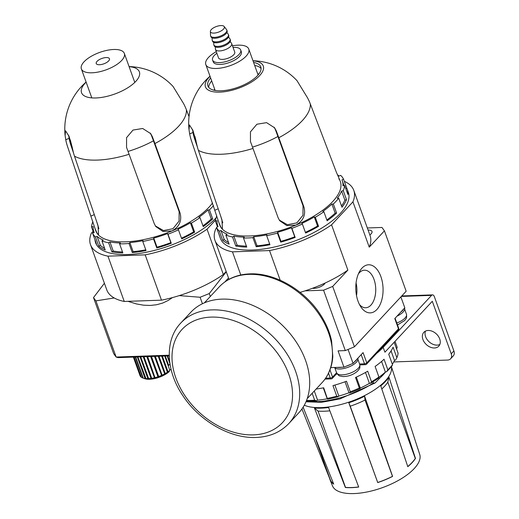 <?xml version="1.0" encoding="UTF-8"?>
<svg xmlns="http://www.w3.org/2000/svg" width="519" height="519" viewBox="0 0 519 519"><rect width="100%" height="100%" fill="white"/><g stroke="black" fill="none" stroke-linecap="round" stroke-linejoin="round"><path stroke-width="0.78" d="M368.094 230.112A7.902 3.218 160.2 0 1 371.993 231.461A7.902 3.218 160.2 0 1 371.066 233.913A7.902 3.218 160.2 0 1 369.846 234.984M280.208 280.234L269.523 250.56A73.776 30.005 -19.8 0 0 331.563 224.811L347.873 270.107A73.776 30.005 160.2 0 1 325.108 283.037A7.902 3.218 160.2 0 1 324.343 284.107A7.902 3.218 160.2 0 1 312.477 288.279A73.776 30.005 160.2 0 1 305.068 290.848A73.776 30.005 160.2 0 1 300.099 292.366M347.873 270.107L332.692 286.417L323.564 290.205L345.304 350.597L338.07 350.85L343.941 367.154L342.04 367.225A12.644 5.145 160.2 0 1 339.432 367.484A12.644 5.145 160.2 0 1 337.162 367.394L330.759 367.614M334.47 367.484A12.644 5.145 -19.8 0 0 339.977 368.996A12.644 5.145 -19.8 0 0 352.745 365.032A12.644 5.145 -19.8 0 0 357.883 358.259L357.87 358.214M400.882 296.913L404.801 307.799L403.704 308.974A12.644 5.145 160.2 0 1 402.588 310.479A12.644 5.145 160.2 0 1 400.889 311.997L394.79 318.556L398.482 328.819L366.777 362.878L363.079 352.615L353.069 363.371L348.061 349.456M397.061 316.11A12.644 5.145 -19.8 0 0 403.133 311.984A12.644 5.145 -19.8 0 0 404.612 308.065L404.593 308.02M313.937 434.384L330.207 479.575A46.373 18.859 -19.8 0 0 331.252 481.541A46.373 18.859 -19.8 0 0 333.574 483.799M345.382 487.516L314.443 408.018A49.513 20.137 -19.8 0 0 321.164 408.155A49.513 20.137 -19.8 0 0 328.605 407.525L358.707 487.049A46.593 18.95 160.2 0 1 345.382 487.516L345.511 487.406A46.373 18.859 -19.8 0 0 351.811 487.529A46.373 18.859 -19.8 0 0 358.674 486.958M329.85 410.821A46.373 18.859 160.2 0 1 324.343 411.23A46.373 18.859 160.2 0 1 318.043 411.1L314.443 408.018M377.728 482.579L377.709 482.488A46.373 18.859 -19.8 0 0 385.28 479.66A46.373 18.859 -19.8 0 0 392.5 476.351L392.585 476.41A46.593 18.95 160.2 0 1 377.728 482.579L348.813 402.776A49.513 20.137 -19.8 0 0 356.897 399.753A49.513 20.137 -19.8 0 0 364.61 396.218L365.026 400.052L392.5 476.351M365.026 400.052A46.373 18.859 160.2 0 1 357.805 403.36A46.373 18.859 160.2 0 1 350.234 406.189L348.813 402.776M407.759 466.568A46.373 18.859 -19.8 0 0 412.041 462.539A46.373 18.859 -19.8 0 0 415.284 458.452L415.479 458.426A46.593 18.95 160.2 0 1 412.222 462.533A46.593 18.95 160.2 0 1 407.798 466.685L380.771 385.883A49.513 20.137 -19.8 0 0 385.474 381.471A49.513 20.137 -19.8 0 0 388.939 377.105L387.816 382.153L415.284 458.452M387.816 382.153A46.373 18.859 160.2 0 1 384.573 386.24A46.373 18.859 160.2 0 1 381.802 388.958M304.296 405.209A49.539 20.15 -19.8 0 0 385.293 380.92A49.539 20.15 -19.8 0 0 391.397 366.615M417.464 447.56A46.593 18.95 160.2 0 1 417.763 448.332L419.728 454.449A46.373 18.859 160.2 0 1 414.214 468.579A46.373 18.859 160.2 0 1 368.036 491.765A46.373 18.859 160.2 0 1 332.478 485.862L330.097 479.893A46.593 18.95 160.2 0 1 329.708 478.596L301.935 408.966M364.61 396.218L392.585 476.41M303.128 407.188L333.698 484.11A46.593 18.95 160.2 0 1 330.097 479.893M385.546 371.987A49.539 20.15 160.2 0 1 383.119 374.88A49.539 20.15 160.2 0 1 380.031 377.897L375.094 382.951L373.297 383.035L372.882 381.867M389.445 368.847A59.724 24.289 -19.8 0 0 391.923 365.96L392.526 364.786A61.482 25.009 160.2 0 1 390.346 367.29A61.482 25.009 160.2 0 1 387.849 369.807L386.525 371.76A59.724 24.289 -19.8 0 0 389.445 368.847M392.526 364.786L388.718 354.218A61.482 25.009 -19.8 0 0 393.071 347.159L396.879 357.727L395.601 359.998L394.498 360.452A58.666 23.861 160.2 0 1 392.325 364.241M394.336 342.073A61.482 25.009 -19.8 0 1 394.284 342.631L398.092 353.199A61.482 25.009 160.2 0 1 396.879 357.727M395.024 341.333L397.197 347.373L396.574 348.989M376.47 353.536A61.482 25.009 -19.8 0 0 383.171 347.36L384.916 352.193L432.308 301.279L451.225 353.822A7.026 5.034 43 0 1 451.069 358.149A7.026 5.034 43 0 1 450.576 358.811A7.026 5.034 43 0 1 447.612 360.063L393.752 361.938M450.576 358.811L453.249 355.943A7.026 5.034 -137 0 0 453.736 355.281A7.026 5.034 -137 0 0 453.891 350.954L451.225 353.822M383.171 347.36L431.568 295.376A3.516 1.992 -92 0 1 432.535 294.883A3.516 1.992 -92 0 1 433.067 294.987A3.516 1.992 -92 0 1 434.325 296.602L453.891 350.954M425.47 331.103A10.185 7.305 -137 0 0 425.593 336.649A10.185 7.305 -137 0 0 439.84 344.48M439.71 338.933A10.185 7.305 43 0 1 438.776 346.167A10.185 7.305 43 0 1 430.29 347.153A10.185 7.305 43 0 1 422.927 339.517A10.185 7.305 43 0 1 423.861 332.283A10.185 7.305 43 0 1 432.34 331.304A10.185 7.305 43 0 1 439.71 338.933M376.872 309.512A24.062 13.624 88 0 0 380.862 276.549A24.062 13.624 88 0 0 361.983 268.141A24.062 13.624 88 0 0 359.466 271.677A24.062 13.624 88 0 0 360.679 306.632A24.062 13.624 88 0 0 376.872 309.512M358.395 273.883A18.794 10.639 -92 0 1 359.271 272.825A18.794 10.639 -92 0 1 364.435 270.198A18.794 10.639 -92 0 1 375.205 283.828A18.794 10.639 -92 0 1 370.903 305.133A18.794 10.639 -92 0 1 365.739 307.761A18.794 10.639 -92 0 1 359.459 304.504M298.795 412.819A73.776 52.893 -137 0 0 305.568 360.433A73.776 52.893 -137 0 0 252.215 305.159A73.776 52.893 -137 0 0 190.797 312.276L180.781 323.032A73.776 52.893 -137 0 1 211.953 309.888A73.776 52.893 -137 0 1 295.558 371.189A73.776 52.893 -137 0 1 288.785 423.569L298.795 412.819M210.383 31.445L210.519 35.422A8.609 3.503 -19.8 0 0 210.604 35.876A8.609 3.503 -19.8 0 0 217.169 37.031A8.609 3.503 -19.8 0 0 225.791 32.71A8.609 3.503 -19.8 0 0 226.803 30.044A8.609 3.503 -19.8 0 0 226.582 29.641L224.15 26.488A7.376 3.004 -19.8 0 0 218.265 25.95A7.376 3.004 -19.8 0 0 211.324 29.551A7.376 3.004 -19.8 0 0 210.383 31.445A7.376 3.004 -19.8 0 0 215.638 32.911A7.376 3.004 -19.8 0 0 223.475 29.122A7.376 3.004 -19.8 0 0 224.15 26.488M210.604 35.876L210.935 36.784A8.609 3.503 -19.8 0 0 217.493 37.932A8.609 3.503 -19.8 0 0 226.122 33.618A8.609 3.503 -19.8 0 0 227.127 30.952L226.803 30.044M212.076 37.855L212.148 39.95A8.609 3.503 -19.8 0 0 212.239 40.404A8.609 3.503 -19.8 0 0 218.797 41.559A8.609 3.503 -19.8 0 0 227.426 37.245A8.609 3.503 -19.8 0 0 228.431 34.572A8.609 3.503 -19.8 0 0 228.211 34.17L226.926 32.509M212.239 40.404L212.563 41.312A8.609 3.503 -19.8 0 0 219.122 42.461A8.609 3.503 -19.8 0 0 227.75 38.147A8.609 3.503 -19.8 0 0 228.756 35.48L228.431 34.572M213.711 42.383L213.783 44.485A8.609 3.503 -19.8 0 0 213.867 44.932A8.609 3.503 -19.8 0 0 220.426 46.087A8.609 3.503 -19.8 0 0 229.054 41.773A8.609 3.503 -19.8 0 0 230.066 39.1A8.609 3.503 -19.8 0 0 229.839 38.698L228.561 37.037M213.867 44.932L214.191 45.841A8.609 3.503 -19.8 0 0 220.757 46.995A8.609 3.503 -19.8 0 0 229.379 42.681A8.609 3.503 -19.8 0 0 230.391 40.008L230.066 39.1M215.34 46.911L215.411 49.013A8.609 3.503 -19.8 0 0 215.495 49.467A8.609 3.503 -19.8 0 0 222.061 50.615A8.609 3.503 -19.8 0 0 230.689 46.301A8.609 3.503 -19.8 0 0 231.695 43.635A8.609 3.503 -19.8 0 0 231.474 43.233L230.189 41.565M215.495 49.467L218.544 57.92A8.609 3.503 -19.8 0 0 225.103 59.069A8.609 3.503 -19.8 0 0 233.732 54.755A8.609 3.503 -19.8 0 0 234.737 52.088L231.695 43.635M216.858 53.249A14.928 6.072 -19.8 0 0 214.341 55.429A14.928 6.072 -19.8 0 0 212.589 60.061L213.244 61.871A14.928 6.072 -19.8 0 0 224.63 63.869A14.928 6.072 -19.8 0 0 239.59 56.389A14.928 6.072 -19.8 0 0 241.341 51.757L240.686 49.947A14.928 6.072 -19.8 0 0 233.057 47.417M212.589 60.061A14.928 6.072 -19.8 0 0 223.974 62.059A14.928 6.072 -19.8 0 0 238.941 54.573A14.928 6.072 -19.8 0 0 240.686 49.947M216.28 51.634A22.836 9.29 -19.8 0 0 208.482 57.473A22.836 9.29 -19.8 0 0 205.809 64.551A22.836 9.29 -19.8 0 0 223.215 67.606A22.836 9.29 -19.8 0 0 246.103 56.162A22.836 9.29 -19.8 0 0 248.776 49.078A22.836 9.29 -19.8 0 0 232.48 45.808M338.712 198.193L337.259 198.245A66.224 26.936 -19.8 0 0 341.606 191.057L343.267 190.668L346.53 199.724A67.983 27.65 160.2 0 1 341.969 207.25L338.712 198.193A67.983 27.65 160.2 0 1 336.02 201.32A67.983 27.65 160.2 0 1 333.347 204.019L336.61 213.075A67.983 27.65 160.2 0 1 327.132 220.789L323.875 211.733A67.983 27.65 160.2 0 1 315.305 217.253L318.569 226.31A67.983 27.65 160.2 0 1 305.62 233.044L302.363 223.981A67.983 27.65 160.2 0 1 291.892 228.36L295.155 237.417A67.983 27.65 160.2 0 1 280.708 242.139L277.444 233.083A67.983 27.65 160.2 0 1 266.675 235.645L269.932 244.709A67.983 27.65 160.2 0 1 256.185 246.7L252.922 237.637A67.983 27.65 160.2 0 1 243.482 238.007L246.746 247.063A67.983 27.65 160.2 0 1 235.788 246.025L232.525 236.969A67.983 27.65 160.2 0 1 225.856 235.075L229.119 244.131A67.983 27.65 160.2 0 1 222.619 240.219L219.362 231.163A67.983 27.65 160.2 0 1 216.475 227.303L219.738 236.359A67.983 27.65 160.2 0 1 219.323 235.354A67.983 27.65 160.2 0 1 218.999 234.316M217.5 226.874L215.43 221.113A67.983 27.65 160.2 0 1 216.767 215.872L216.767 215.872M347.243 189.299A67.983 27.65 160.2 0 1 347.873 194.489L344.61 185.426L342.949 185.821A66.224 26.936 -19.8 0 0 342.326 180.839A66.224 26.936 -19.8 0 0 341.943 179.911L343.565 179.237L346.822 188.3A67.983 27.65 160.2 0 1 347.243 189.299L348.327 192.322A67.983 27.65 160.2 0 1 340.367 213.4A67.983 27.65 160.2 0 1 272.235 247.479A67.983 27.65 160.2 0 1 220.406 238.377L219.323 235.354M261.083 68.527A28.104 11.431 -19.8 0 0 254.673 65.459M253.59 62.436A28.104 11.431 160.2 0 1 260.804 66.925A28.104 11.431 160.2 0 1 249.373 81.97A28.104 11.431 160.2 0 1 221.01 90.786A28.104 11.431 160.2 0 1 207.918 85.966A28.104 11.431 160.2 0 1 210.617 77.908M339.666 179.775L340.276 181.371A64.116 26.08 160.2 0 1 332.835 201.43A64.116 26.08 160.2 0 1 295.83 225.103L286.851 225.635L279.696 220.711L278.132 217.766L253 148.447A60.937 6.494 -112.5 0 0 250.456 141.59L250.456 131.832L256.899 124.236L266.578 122.646L274.616 127.817L276.27 130.879A60.937 6.494 67.5 0 1 278.813 137.736L303.946 207.055C305.989 214.937 303.284 220.958 295.83 225.103A64.116 26.08 160.2 0 1 221.139 227.705A64.116 26.08 160.2 0 1 219.628 224.805L191.466 140.772A60.937 55.286 -35.9 0 1 189.649 133.889L189.007 129.672L189.474 124.975L192.977 130.548L196.578 143.465A60.937 55.286 144.1 0 0 198.394 150.341L221.911 219.725L222.43 228.496L221.139 227.705L218.908 222.67M279.261 220.069L287.409 224.727L296.874 222.885L302.966 215.249L303.031 205.803L277.957 136.607A57.324 6.111 -112.5 0 0 275.368 129.633L274.142 127.2M220.471 215.482L222.774 222.8M192.53 129.413L193.003 132.501A57.324 52.01 144.1 0 0 194.813 139.501L197.46 147.279M346.53 199.724L344.869 200.12A66.224 26.936 160.2 0 1 341.515 205.978M341.606 191.057L344.869 200.12M346.822 188.3L345.797 188.721M343.565 179.237A67.983 27.65 160.2 0 0 340.678 175.377L339.056 176.051A66.224 26.936 -19.8 0 0 337.337 174.676M215.43 221.113L217.091 220.724A66.224 26.936 -19.8 0 0 217.714 225.7A66.224 26.936 -19.8 0 0 218.097 226.634L216.475 227.303M219.362 231.163L220.977 230.488A66.224 26.936 -19.8 0 0 227.186 234.225L225.856 235.075M228.496 242.412A66.224 26.936 160.2 0 1 224.24 239.551L222.619 240.219M220.977 230.488L224.24 239.551M232.525 236.969L233.855 236.113A66.224 26.936 -19.8 0 0 244.319 237.105L243.482 238.007M246.415 246.136A66.224 26.936 160.2 0 1 237.118 245.176L235.788 246.025M233.855 236.113L237.118 245.176M252.922 237.637L253.765 236.742A66.224 26.936 -19.8 0 0 266.889 234.835L266.675 235.645M269.679 243.988A66.224 26.936 160.2 0 1 257.022 245.798L256.185 246.7M253.765 236.742L257.022 245.798M295.155 237.417L294.721 236.82A66.224 26.936 160.2 0 1 280.928 241.329L280.708 242.139M277.444 233.083L277.665 232.265A66.224 26.936 -19.8 0 0 291.457 227.757L291.892 228.36M291.457 227.757L294.721 236.82M277.665 232.265L280.928 241.329M318.569 226.31L317.55 226.012A66.224 26.936 160.2 0 1 305.373 232.356M302.363 223.981L301.928 223.384A66.224 26.936 -19.8 0 0 314.287 216.955L315.305 217.253M314.287 216.955L317.55 226.012M344.61 185.426A67.983 27.65 160.2 0 1 343.267 190.668M323.875 211.733L322.85 211.434A66.224 26.936 -19.8 0 0 331.894 204.071L333.347 204.019M336.61 213.075L335.157 213.127A66.224 26.936 160.2 0 1 326.84 219.972M331.894 204.071L335.157 213.127M338.901 178.834C340.263 181.228 339.42 179.029 336.364 172.23L310.304 103.91A60.937 55.286 144.1 0 0 307.332 97.507L296.978 80.64A62.533 62.533 0 0 0 252.974 60.742M253 148.447A62.527 25.431 160.2 0 1 198.394 150.341M253.006 60.827A30.744 12.508 160.2 0 1 259.688 75.56A30.744 12.508 160.2 0 1 218.934 92.155A30.744 12.508 160.2 0 1 210.039 76.299M211.7 80.925A28.104 11.431 -19.8 0 0 208.722 87.38M353.783 190.356L370.092 235.652A73.776 30.005 160.2 0 1 369.243 247.154L352.933 201.859A73.776 30.005 -19.8 0 0 353.783 190.356A73.776 30.005 -19.8 0 0 344.311 181.319M269.523 250.56L232.46 251.845A73.776 30.005 -19.8 0 1 214.95 240.342A73.776 30.005 -19.8 0 1 215.8 228.84L216.689 227.886M352.933 201.859L331.563 224.811M325.108 283.037A73.776 30.005 160.2 0 1 312.477 288.279M367.322 227.971L381.971 227.458L384.423 230.845L369.243 247.154M224.844 281.94L228.509 278.002M232.46 251.845L240.79 274.986M345.304 350.597L354.432 346.809L332.692 286.417M354.432 346.809L406.163 291.237L384.423 230.845M323.564 290.205L305.068 290.848M356.066 282.959A18.794 10.639 -92 0 1 356.508 295.609M343.941 367.154L353.069 363.371M403.704 308.974L400.889 311.997M385.526 371.993L380.031 377.897M336.137 374.309A61.482 25.009 -19.8 0 0 337.22 373.952M306.534 400.454L307.326 401.064A59.724 24.289 -19.8 0 0 316.687 400.733L314.644 400.181A61.482 25.009 160.2 0 1 306.541 400.46A58.666 23.861 160.2 0 0 306.554 400.473M314.644 400.181L312.166 393.298M316.123 389.049A61.482 25.009 -19.8 0 0 323.687 387.79L327.541 399.195A59.724 24.289 -19.8 0 0 338.258 396.678L336.766 396.179A61.482 25.009 160.2 0 1 327.489 398.358M336.766 396.179L332.958 385.611A61.482 25.009 -19.8 0 0 346.497 381.225L350.299 391.793L349.689 392.974A59.724 24.289 -19.8 0 0 360.128 388.64L359.336 388.05A61.482 25.009 160.2 0 1 350.299 391.793M359.336 388.05L355.528 377.475A61.482 25.009 -19.8 0 0 367.692 371.202L371.494 381.77L370.397 383.34A59.724 24.289 -19.8 0 0 378.974 377.851L378.915 377.021A61.482 25.009 160.2 0 1 371.494 381.77M378.915 377.021L375.107 366.453A61.482 25.009 -19.8 0 0 384.047 359.239L387.849 369.807M386.525 371.76L385.39 372.026A58.666 23.861 160.2 0 1 378.928 377.261M370.397 383.34L369.411 383.379A58.666 23.861 160.2 0 1 360.283 388.089L360.128 388.64M349.689 392.974L348.989 392.773A58.666 23.861 160.2 0 1 338.829 396.062L338.258 396.678M327.541 399.195L327.236 398.793A58.666 23.861 160.2 0 1 317.596 400.155L316.687 400.733M394.498 360.452L391.073 350.941M385.39 372.026L381.582 361.451M360.283 388.089L356.332 377.112M369.411 383.379L365.48 372.46M338.829 396.062L334.878 385.079M348.989 392.773L345.031 381.77M317.596 400.155L314.3 391.002M327.236 398.793L323.305 387.868M388.939 377.105L415.479 458.426M417.763 448.332A46.593 18.95 160.2 0 1 417.977 449.143L391.592 367.238A49.513 20.137 -19.8 0 0 391.423 366.583M377.709 482.488L350.234 406.189M345.511 487.406L318.043 411.1M342.04 367.225L337.162 367.394M350.695 364.357A12.644 5.145 160.2 0 1 346.316 366.167M356.975 359.167A12.644 5.145 160.2 0 1 354.166 362.191M226.278 271.787L209.261 293.566L200.1 297.251L179.256 295.609M114.206 297.964L95.911 300.871L93.498 297.595L104.403 283.264M93.498 297.595L113.68 353.653L116.133 357.04L95.911 300.871M94.99 239.849A68.333 27.792 -19.8 0 0 106.551 252.046A68.333 27.792 -19.8 0 0 216.053 217.889M93.102 231.325L91.338 233.226A73.776 30.005 160.2 0 0 90.507 244.67L106.817 289.965A73.776 30.005 -19.8 0 0 124.249 301.455L107.946 256.159A73.776 30.005 160.2 0 1 90.507 244.67M107.946 256.159L145.184 254.861L161.493 300.157A73.776 30.005 -19.8 0 0 223.345 274.493L207.036 229.197A73.776 30.005 160.2 0 1 145.184 254.861M207.036 229.197L215.56 220.043M169.233 355.191L116.133 357.04L118.111 357.63L169.246 355.852M200.1 297.251L202.436 303.738M172.444 297.595L168.247 300.43L162.719 303.044L156.628 304.744L150.302 305.444L143.64 305.198L136.484 303.952L127.979 301.325M210.305 296.472L209.261 293.566M144.704 300.741L141.045 300.871A70.266 28.577 -19.8 0 0 144.704 300.741L161.493 300.157M226.161 271.469L223.345 274.493M141.045 300.871L124.249 301.455M165.276 355.989L168.662 365.402A17.568 7.143 -19.8 0 0 169.395 364.669A17.568 7.143 -19.8 0 0 169.998 363.975M169.96 363.754L167.144 355.924M133.422 357.098L140.299 376.204A17.568 7.143 160.2 0 0 141.142 377.118L133.928 357.085M140.136 375.912L133.364 357.104L140.02 375.639A17.568 7.143 160.2 0 0 140.136 375.912L140.208 375.944M134.155 357.072L141.453 377.345A17.568 7.143 160.2 0 0 142.822 378.001L135.271 357.033M135.667 357.02L143.27 378.15L143.802 378.345L142.822 378.001L144.743 378.682A15.81 6.429 -19.8 0 0 168.999 371.825L169.843 370.326L164.685 356.015M137.872 356.942L146.047 378.805L145.099 378.526L137.334 356.962M140.694 356.845L148.758 378.896L147.876 378.656L140.033 356.871M144.003 356.735L151.82 378.604L143.945 356.735M151.82 378.604L151.035 378.403L143.244 356.761M147.643 356.605L155.097 377.955L147.415 356.611M155.097 377.955L154.435 377.761L146.825 356.631M151.47 356.469L158.684 376.509L158.451 376.969L151.081 356.488M158.451 376.969L157.925 376.768L150.627 356.501M155.311 356.339L162.084 375.146L161.733 375.691L154.772 356.358M161.733 375.691L154.474 356.365M158.996 356.209L165.237 373.544L164.789 374.173L158.334 356.235M164.789 374.173L158.211 356.235M162.369 356.092L168.013 371.779L167.501 372.486L161.662 356.118M168.662 365.402L168.117 365.538M167.598 355.911L169.674 361.691M169.278 356.832L168.928 355.865M169.843 370.326A17.568 7.143 160.2 0 1 168.013 371.779M167.442 372.175A17.568 7.143 160.2 0 1 165.237 373.544M164.575 373.914A17.568 7.143 160.2 0 1 162.084 375.146M161.357 375.471A17.568 7.143 160.2 0 1 158.684 376.509M157.925 376.768A17.568 7.143 160.2 0 1 155.194 377.573M154.435 377.761A17.568 7.143 160.2 0 1 151.762 378.293M151.035 378.403A17.568 7.143 160.2 0 1 148.538 378.636M147.876 378.656A17.568 7.143 160.2 0 1 145.67 378.585M145.099 378.526A17.568 7.143 160.2 0 1 143.27 378.15M171.108 369.489L169.622 369.723M213.458 205.667A67.983 27.65 160.2 0 1 212.122 207.159A67.983 27.65 160.2 0 1 209.449 209.858L212.706 218.914A67.983 27.65 160.2 0 1 203.234 226.628L199.971 217.571A67.983 27.65 160.2 0 1 191.407 223.092L194.67 232.149A67.983 27.65 160.2 0 1 181.721 238.883L178.458 229.82A67.983 27.65 160.2 0 1 167.994 234.199L171.257 243.255A67.983 27.65 160.2 0 1 156.809 247.978L153.546 238.922A67.983 27.65 160.2 0 1 142.77 241.484L146.034 250.541A67.983 27.65 160.2 0 1 132.287 252.539L129.023 243.476A67.983 27.65 160.2 0 1 119.584 243.846L122.847 252.902A67.983 27.65 160.2 0 1 111.89 251.864L108.627 242.801A67.983 27.65 160.2 0 1 101.958 240.913L105.221 249.97A67.983 27.65 160.2 0 1 98.72 246.058L95.457 237.001A67.983 27.65 160.2 0 1 92.577 233.141L95.84 242.198A67.983 27.65 160.2 0 1 95.418 241.192A67.983 27.65 160.2 0 1 95.1 240.154M93.602 232.713L91.526 226.952A67.983 27.65 160.2 0 1 92.869 221.71L92.895 221.704M212.531 202.923A64.116 26.08 160.2 0 1 208.936 207.269A64.116 26.08 160.2 0 1 171.932 230.942L162.953 231.474L155.797 226.55L154.234 223.605L129.101 154.286A60.937 6.494 -112.5 0 0 126.558 147.428L126.558 137.665L132.994 130.068L142.68 128.485L150.718 133.655L152.365 136.718A60.937 6.494 67.5 0 1 154.915 143.575L180.041 212.894C182.091 220.776 179.386 226.797 171.932 230.942A64.116 26.08 160.2 0 1 97.235 233.544A64.116 26.08 160.2 0 1 95.73 230.644L67.567 146.611A60.937 55.286 -35.9 0 1 65.751 139.728L65.109 135.511L65.569 130.814L69.079 136.38L72.679 149.303A60.937 55.286 144.1 0 0 74.496 156.18L98.007 225.564L98.532 234.335L97.235 233.544L95.003 228.509M91.526 226.952L93.193 226.563A66.224 26.936 -19.8 0 0 93.809 231.539A66.224 26.936 -19.8 0 0 94.192 232.467L92.577 233.141M95.457 237.001L97.079 236.327A66.224 26.936 -19.8 0 0 103.287 240.063L101.958 240.913M104.598 248.251A66.224 26.936 160.2 0 1 100.342 245.39L98.72 246.058M97.079 236.327L100.342 245.39M108.627 242.801L109.957 241.951A66.224 26.936 -19.8 0 0 120.421 242.944L119.584 243.846M122.51 251.975A66.224 26.936 160.2 0 1 113.22 251.014L111.89 251.864M109.957 241.951L113.22 251.014M129.023 243.476L129.86 242.581A66.224 26.936 -19.8 0 0 142.991 240.673L142.77 241.484M145.774 249.827A66.224 26.936 160.2 0 1 133.124 251.637L132.287 252.539M129.86 242.581L133.124 251.637M171.257 243.255L170.822 242.658A66.224 26.936 160.2 0 1 157.023 247.167L156.809 247.978M153.546 238.922L153.767 238.104A66.224 26.936 -19.8 0 0 167.559 233.595L167.994 234.199M167.559 233.595L170.822 242.658M153.767 238.104L157.023 247.167M194.67 232.149L193.645 231.85A66.224 26.936 160.2 0 1 181.475 238.195M178.458 229.82L178.023 229.223A66.224 26.936 -19.8 0 0 190.389 222.794L191.407 223.092M190.389 222.794L193.645 231.85M199.971 217.571L198.952 217.273A66.224 26.936 -19.8 0 0 207.996 209.903L209.449 209.858M212.706 218.914L211.259 218.966A66.224 26.936 160.2 0 1 202.942 225.81M207.996 209.903L211.259 218.966M189.026 116.632L186.399 109.749A60.937 55.286 144.1 0 0 183.434 103.346L173.08 86.478A62.533 62.533 0 0 0 129.075 66.575M68.625 135.251L69.105 138.339A57.324 52.01 144.1 0 0 70.915 145.339L73.562 153.118M96.573 221.321L98.87 228.639M129.101 154.286A62.527 25.431 160.2 0 1 74.496 156.18M129.108 66.666A30.744 12.508 160.2 0 1 135.783 81.399A30.744 12.508 160.2 0 1 95.035 97.987A30.744 12.508 160.2 0 1 86.135 82.138M155.363 225.908L163.504 230.566L172.976 228.723L179.068 221.081L179.133 211.642L154.059 142.446A57.324 6.111 -112.5 0 0 151.464 135.472L150.244 133.039M106.187 57.557A7.026 2.861 160.2 0 1 109.457 58.764A7.026 2.861 160.2 0 1 106.603 62.527A7.026 2.861 160.2 0 1 99.512 64.726A7.026 2.861 160.2 0 1 96.236 63.526A7.026 2.861 160.2 0 1 99.097 59.763A7.026 2.861 160.2 0 1 106.187 57.557M121.66 60.489A22.836 9.29 160.2 0 1 98.772 71.933A22.836 9.29 160.2 0 1 81.36 68.878A22.836 9.29 160.2 0 1 84.039 61.8A22.836 9.29 160.2 0 1 106.927 50.349A22.836 9.29 160.2 0 1 124.333 53.405A22.836 9.29 160.2 0 1 121.66 60.489M365.389 364.688A1.758 1.758 0 0 0 366.615 364.13A1.758 1.259 -137 0 0 366.738 363.962A1.758 1.259 -137 0 0 366.777 362.878A1.758 0.714 -19.8 0 1 365.765 363.527A1.758 0.714 -19.8 0 1 364.494 363.825A1.758 0.993 88 0 0 365.123 364.63A1.758 0.993 88 0 0 365.389 364.688L359.868 364.876M366.615 364.13L398.326 330.065A1.758 1.758 0 0 0 398.689 328.274A1.758 0.714 -19.8 0 1 398.482 328.819A1.758 1.259 43 0 1 398.443 329.902A1.758 1.259 43 0 1 398.326 330.065A1.758 1.259 43 0 1 398.17 330.201M328.54 373.2L330.272 378.027A1.758 0.714 -19.8 0 0 331.544 377.728A1.758 0.714 -19.8 0 0 332.556 377.079L329.967 369.891M325.647 378.189L330.272 378.027A1.758 0.993 88 0 0 330.901 378.831A1.758 0.993 88 0 0 331.167 378.883A1.758 1.758 0 0 0 332.394 378.325A1.758 1.259 -137 0 0 332.517 378.163A1.758 1.259 -137 0 0 332.556 377.079L336.591 372.746A12.294 5.002 160.2 0 0 342.319 374.854A12.294 5.002 160.2 0 0 358.292 368.231A12.294 5.002 160.2 0 0 359.732 364.416C360.199 369.093 359.635 368.12 357.967 370.722C353.822 374.543 348.8 376.489 342.916 376.567C338.654 375.62 339.374 376.658 336.591 372.746L334.826 367.841M361.192 354.646L364.494 363.825L359.576 364.001M322.091 382.639C328.553 375.568 332.128 366.823 332.815 356.391L331.576 340.808C329.578 331.55 325.679 322.565 319.892 313.852C304.134 289.686 274.59 272.67 249.886 273.876C237.254 274.395 227.037 278.729 219.232 286.884A70.266 50.375 43 0 1 248.919 274.369A70.266 50.375 43 0 1 328.54 332.75A70.266 50.375 43 0 1 322.091 382.639L307.209 398.618M253.48 434.877A68.508 49.117 43 0 1 175.844 377.955A68.508 49.117 43 0 1 211.077 317.109A68.508 49.117 43 0 1 288.713 374.03A68.508 49.117 43 0 1 253.48 434.877M397.502 324.978L404.69 320.528C406.364 317.926 406.922 318.9 406.455 314.222A12.294 5.002 160.2 0 1 405.015 318.037A12.294 5.002 160.2 0 1 396.795 323.013M310.304 103.91A62.527 25.431 160.2 0 1 302.389 120.551A62.527 25.431 160.2 0 1 278.813 137.736M194.982 136.873A59.017 24.004 -19.8 0 0 194.813 139.501M218.214 208.813L214.976 210.15M193.003 132.501L189.649 133.889M276.27 130.879L275.368 129.633M303.946 207.055L303.031 205.803M252.513 147.104A57.966 23.576 -19.8 0 0 277.918 136.491M395.076 318.244L398.689 328.274A1.758 0.714 -19.8 0 0 398.65 328.203M373.297 383.035A52.698 21.435 160.2 0 1 306.262 401.135M401.336 296.427L431.568 295.376M186.399 109.749A62.527 25.431 160.2 0 1 178.491 126.389A62.527 25.431 160.2 0 1 154.915 143.575M94.309 214.645L91.078 215.988M69.105 138.339L65.751 139.728M71.006 143.231A59.017 24.004 -19.8 0 0 70.915 145.339M152.365 136.718L151.464 135.472M180.041 212.894L179.133 211.642M153.468 140.818A57.966 23.576 160.2 0 1 128.057 151.431M72.251 147.221A57.966 23.576 160.2 0 1 72.005 146.572L72.297 147.441M325.004 379.097L331.167 378.883M288.785 423.569C280.416 432.288 269.549 436.914 256.165 437.452C230.151 438.698 199.354 420.935 182.87 395.686C165.892 370.871 164.406 340.107 180.781 323.032M258.099 74.976L248.776 49.078M258.975 73.886L257.722 73.925M214.749 89.398L213.763 90.163M342.326 180.839L344.026 185.562M217.714 225.7L218.051 226.647M210.007 76.209A62.533 62.533 0 0 0 189.007 129.672M194.885 136.367L196.13 141.278M215.132 90.449L205.809 64.551M214.95 240.342L228.989 279.326M357.961 359.511L359.732 364.416M404.69 309.318L406.455 314.222M219.232 286.884L204.356 302.869M336.915 373.466L332.394 378.325M375.094 382.951L339.99 398.91L321.527 402.303L305.983 401.79M432.535 294.883L401.777 295.953M95.418 241.192L96.508 244.215M93.809 231.539L94.153 232.486M86.102 82.047A62.533 62.533 0 0 0 65.109 135.511M70.299 139.916L72.005 146.572M81.36 68.878L91.811 97.896M124.333 53.405L134.778 82.424"/></g></svg>
